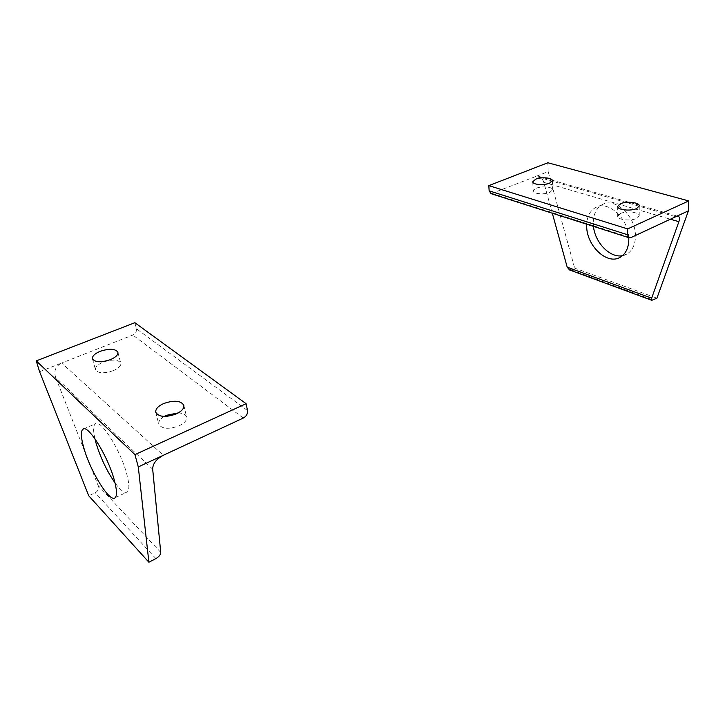 <?xml version="1.0" encoding="UTF-8"?>
<svg xmlns="http://www.w3.org/2000/svg" width="725" height="725" viewBox="0 0 725 725"><rect width="100%" height="100%" fill="white"/><g stroke="black" fill="none" stroke-linecap="round" stroke-linejoin="round"><path stroke-width="0.54" stroke-dasharray="3.62 2.72" d="M152.685 469.22L55.626 377.408C53.614 370.919 55.626 366.125 61.67 363.026L39.594 371.708M55.626 377.408L98.129 485.523C99.098 488.623 98.129 491.033 95.229 492.737L88.731 495.782M94.893 438.67C93.081 430.677 93.181 425.756 95.193 423.926C100.159 418.153 120.386 449.699 126.676 473.697C129.349 483.738 129.567 489.819 127.319 491.94C124.745 493.544 120.649 490.535 115.039 482.923M134.85 322.707L136.363 328.715C136.762 331.542 135.584 333.645 132.829 335.032L61.67 363.026L163.333 455.273M178.278 412.906C183.035 413.168 185.817 414.573 186.624 417.12C187.05 420.264 184.531 423.173 179.066 425.856C168.599 429.553 161.838 428.992 158.766 424.152C158.304 421.497 160.134 418.923 164.258 416.422M113.281 370.656C103.992 373.719 98.065 373.411 95.51 369.732C95.165 367.031 97.703 364.494 103.14 362.147C112.375 359.138 118.257 359.473 120.767 363.162C121.12 365.799 118.628 368.291 113.281 370.656M569.497 269.917L574.644 268.105L548.163 171.608L535.829 176.465L675.727 216.73M548.163 171.608L547.846 162.762M491.088 193.666L535.829 176.465L539.092 176.465L677.902 216.286M552.314 213.222L543.786 182.328C542.69 179.084 541.122 177.127 539.092 176.465M628.765 237.646C628.249 218.053 607.659 199.919 595.47 207.604C590.096 210.776 587.178 216.304 586.715 224.215M622.494 255.662L626.971 254.013C632.381 250.66 635.2 244.814 635.444 236.477C636.26 216.558 614.873 196.647 602.131 204.731C596.267 208.229 593.313 214.364 593.268 223.128L593.476 226.372M574.644 268.105L656.923 298.183M536.065 188.282C541.657 185.854 552.93 186.851 552.686 189.796L549.858 192.415C544.248 194.889 532.884 193.856 533.165 190.938L536.065 188.282M620.364 213.54C626.291 210.649 639.64 212.18 639.205 215.76L636.604 218.406C630.668 221.352 617.211 219.775 617.691 216.24L620.364 213.54M160.723 552.359L98.129 485.523M243.328 418.035L132.829 335.032M247.497 410.522L136.363 328.715M155.866 558.603L95.229 492.737M543.786 182.328L670.389 219.213M492.456 193.53L630.804 237.646M571.01 269.8L653.225 300.105M115.103 497.758L127.319 491.94M83.756 428.865L95.193 423.926M92.465 358.812L95.51 369.732M117.885 352.268L120.767 363.162M155.775 412.335L158.766 424.152M183.833 405.329L186.624 417.12M626.971 254.013L620.419 257.139M602.131 204.731L595.47 207.604M639.278 205.909L639.205 215.76M617.655 206.435L617.691 216.24M552.368 180.616L552.686 189.796M532.766 181.785L533.165 190.938"/><path stroke-width="1.09" d="M138.285 466.936L243.328 418.035C246.418 416.259 247.814 413.757 247.497 410.522L246.11 403.698L134.85 322.707L36.25 360.887L39.594 371.708L88.731 495.782L148.888 562.237L138.285 466.936L134.95 454.62L246.11 403.698M148.888 562.237L155.866 558.603C159.083 556.718 160.705 554.634 160.723 552.359L152.685 469.22C152.703 463.773 156.247 459.124 163.333 455.273M115.039 482.923C106.974 471.268 100.657 458.046 96.099 443.256L94.893 438.67M114.142 479.542C116.915 489.611 117.233 495.683 115.103 497.758C110.001 503.068 90.679 472.075 84.028 448.603C80.964 438.036 80.557 431.593 82.804 429.282C87.498 423.599 107.626 455.463 114.142 479.542M134.95 454.62L36.25 360.887M164.258 416.422L166.487 415.298L178.278 412.906M110.318 359.682C100.965 362.718 95.011 362.428 92.465 358.812C92.129 356.147 94.703 353.646 100.168 351.317C109.475 348.326 115.375 348.643 117.885 352.268C118.229 354.869 115.701 357.334 110.318 359.682M176.184 413.957C165.644 417.645 158.838 417.102 155.775 412.335C155.358 409.136 157.959 406.218 163.587 403.571C174.073 399.955 180.824 400.544 183.833 405.329C184.25 408.429 181.694 411.311 176.184 413.957M670.389 219.213L678.881 221.687L651.639 298.202L651.811 300.313L656.923 298.183L688.442 210.812L688.75 200.925L547.846 162.762L488.813 185.627L489.148 190.838L491.088 193.666M552.314 213.222L567.204 267.181L569.497 269.917M678.881 221.687C679.814 218.642 679.642 216.884 678.373 216.422L675.727 216.73L688.442 210.812M586.715 224.215L586.697 226.037C586.38 245.73 607.351 265.558 620.419 257.139C625.802 253.786 628.602 247.932 628.82 239.567L628.765 237.646M593.476 226.372C594.989 242.712 610.187 258.336 622.494 255.662M688.75 200.925L627.651 228.91L627.642 234.764L629.064 237.746L630.804 237.646L675.727 216.73M620.346 203.779C626.3 200.925 639.713 202.393 639.278 205.909L636.668 208.519C630.696 211.437 617.174 209.915 617.655 206.435L620.346 203.779M488.813 185.627L627.651 228.91M535.675 179.175C541.294 176.773 552.622 177.725 552.368 180.616L549.523 183.198C543.895 185.645 532.476 184.657 532.766 181.785L535.675 179.175M567.204 267.181L651.639 298.202M489.148 190.838L627.642 234.764M82.804 429.282L83.756 428.865M677.902 216.286L678.373 216.422M490.734 193.548L629.064 237.746M569.188 269.809L651.811 300.313"/></g></svg>
